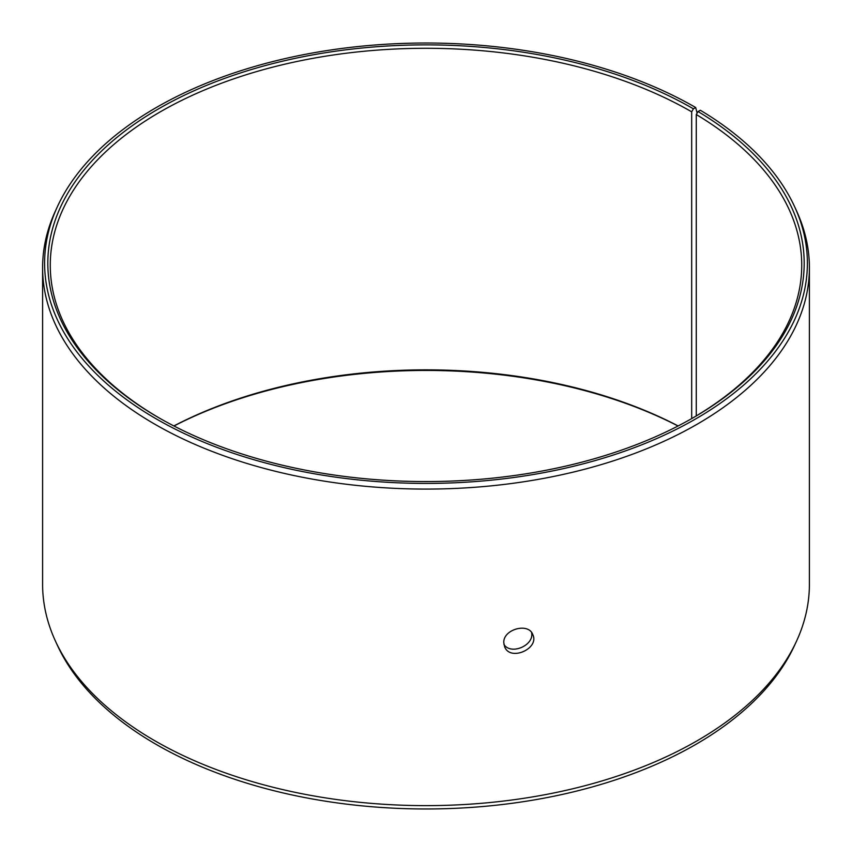 <?xml version="1.0" encoding="UTF-8"?>
<svg xmlns="http://www.w3.org/2000/svg" width="852" height="852" viewBox="0 0 852 852"><rect width="100%" height="100%" fill="white"/><g stroke="black" fill="none" stroke-linecap="round" stroke-linejoin="round"><path stroke-width="1.28" d="M173.861 425.947A375.732 216.93 180 0 1 678.139 425.947M173.957 426A378.182 218.346 180 0 1 678.043 426M693.422 108.822A378.182 218.346 180 0 0 158.589 108.822A378.182 218.346 180 0 0 158.578 417.608A378.182 218.346 180 0 0 693.422 417.608A378.182 218.346 180 0 0 698.044 111.537L700.355 110.259A381.387 220.189 180 0 1 794.543 206.546L796.482 210.753A383.4 221.35 180 0 1 809.4 267.72L809.4 584.28A383.4 221.35 180 0 1 796.482 641.247L794.543 645.454A381.387 220.189 180 0 1 426 808.974A381.387 220.189 180 0 1 57.457 645.454L55.518 641.247A383.4 221.35 180 0 1 42.6 584.28L42.6 267.72A383.4 221.35 180 0 1 55.518 210.753L57.457 206.546A381.387 220.189 180 0 1 327.008 50.566A381.387 220.189 180 0 1 695.679 107.512L693.422 108.822L691.686 111.825L691.686 418.598M796.482 641.247A383.4 221.35 180 0 1 426 805.63A383.4 221.35 180 0 1 55.518 641.247M794.543 206.546A381.387 220.189 180 0 1 426 483.414A381.387 220.189 180 0 1 57.457 206.546M697.106 113.135L695.679 107.512M809.4 267.72A383.4 221.35 180 0 1 426 489.08A383.4 221.35 180 0 1 42.6 267.72M698.044 111.537L696.276 114.53A375.732 216.93 180 0 1 801.732 265.217A375.732 216.93 180 0 1 692.548 418.108M159.452 418.108A375.732 216.93 180 0 1 50.268 265.217A375.732 216.93 180 0 1 282.214 64.805A375.732 216.93 180 0 1 691.686 111.825M696.276 114.53L696.276 415.914M503.937 644.453C511.125 655.593 534.587 645.134 531.573 632.514M503.798 642.749C502.914 629.34 528.496 622.248 532.766 634.548C539.838 648.521 510.092 661.802 504.608 646.7L503.798 642.749"/></g></svg>

